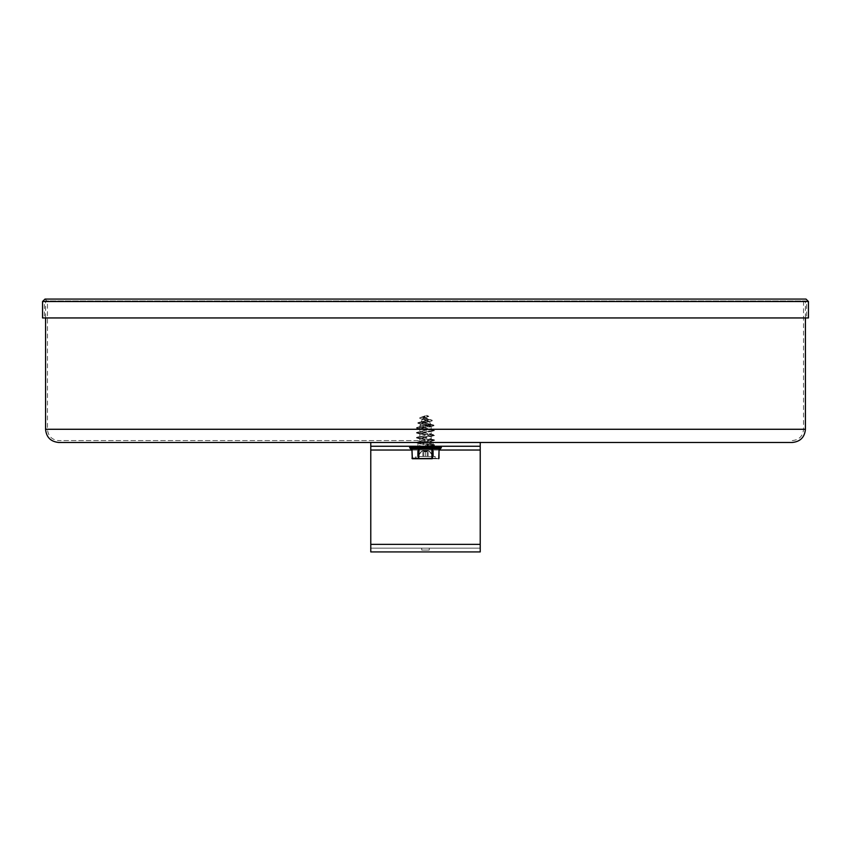 <?xml version="1.0" encoding="UTF-8"?>
<svg xmlns="http://www.w3.org/2000/svg" width="851" height="851" viewBox="0 0 851 851"><rect width="100%" height="100%" fill="white"/><g stroke="black" fill="none" stroke-linecap="round" stroke-linejoin="round"><path stroke-width="0.64" stroke-dasharray="4.25 3.19" d="M792.228 442.477L58.772 442.477M808.45 317.944L42.55 317.944M425.5 440.595L58.772 440.595L425.5 440.595M429.276 550.033L421.724 550.033L429.276 550.033L429.276 548.15L421.724 548.15L429.276 548.15M433.053 442.477L417.947 442.477L433.053 442.477L417.947 442.477L433.053 442.477L433.053 446.254L417.947 446.254L433.053 446.254L433.053 442.477M433.053 446.254L417.947 446.254L433.053 446.254M370.781 446.254L480.219 446.254L480.219 442.477L370.781 442.477L370.781 446.254L480.219 446.254L370.781 446.254L370.781 548.15L480.219 548.15L480.219 551.927L480.219 442.477L370.781 442.477L480.219 442.477L480.219 548.15L370.781 548.15L370.781 551.927L370.781 544.374L370.781 551.927L480.219 551.927L480.219 544.374L370.781 544.374L480.219 544.374L370.781 544.374L370.781 450.03L370.781 544.374M480.219 442.477L480.219 544.374M415.873 458.327L435.499 458.71L415.501 458.71L415.873 456.444L435.127 456.444L415.873 456.444L435.127 456.444L415.873 456.444L415.873 458.327L435.127 458.327L415.873 458.327M412.32 458.71L411.895 448.902L419.075 448.902L411.895 448.902L419.075 448.902L411.99 448.902L412.32 458.71L438.733 458.71L439.105 448.902L419.075 448.902L439.01 448.902L438.68 458.71L432.255 458.71L439.01 458.327L439.01 448.902M409.65 447.764L441.35 447.764L409.65 447.764L441.35 447.764L440.222 448.902L410.778 448.902L440.222 448.902L410.778 448.902L409.65 447.764L410.778 446.254L440.222 446.254L410.778 446.254M430.936 446.254L434.51 444.796L416.458 442.35L434.542 440.35L416.49 437.903L434.489 435.457L416.49 432.999L434.542 430.542L416.49 428.096L434.042 425.67L417.852 423.234L432.223 420.82L432.138 420.224L419.745 418.415L419.788 417.735L428.84 416.33L426.628 415.32L426.947 417.192L428.84 416.33L426.628 415.32L426.947 417.192L422.404 418.905L429.383 421.607L420.617 423.819L430.723 425.957L430.415 426.745L430.734 425.957C431.755 426.521 430.01 427.085 425.5 427.638L425.5 425.617L430.712 424.766L421.16 422.33L428.936 419.894L422.947 417.458L426.628 415.32L419.788 417.735L428.84 416.33L422.404 418.905L429.383 421.607L420.617 423.819L430.723 425.957L419.841 425.957L430.712 424.436L421.16 421.99L428.936 419.554L422.947 417.118L423.989 416.373L419.788 417.735L419.745 418.415L432.138 420.224L432.223 420.82L417.852 423.234L434.042 425.67L430.415 426.745L434.042 425.67L425.5 426.628L425.5 425.617L430.712 424.734L421.16 422.33L428.936 419.894L422.947 417.118L432.138 420.224L428.01 418.958L428.936 419.554L417.884 422.713L421.99 421.5L421.16 421.99L434.042 425.181L430.021 424.021L430.712 424.436L423.138 425.957L425.5 425.957L419.841 425.957L430.723 425.957C431.755 426.521 430.01 427.085 425.5 427.638L420.841 428.393L420.203 429.149L431.127 431.414L419.83 433.776L431.159 436.233L419.841 438.68L431.17 441.137L419.83 443.584L431.159 446.041L425.5 446.254L425.5 445.243L431.159 444.02L419.83 441.563L431.17 439.116L419.841 436.659L431.159 434.212L419.83 431.755L430.521 428.925L420.479 426.468L416.511 427.617L425.5 426.628L425.5 427.638L419.841 428.872L431.127 431.414L419.83 433.776L431.159 436.233L419.841 438.68L431.17 441.137L419.83 443.584L431.159 446.254L419.841 446.254L434.489 445.264L416.49 442.807L434.542 440.35L416.49 437.903L434.489 435.457L416.49 432.999L434.542 430.542L416.49 428.096L420.479 426.468L419.841 426.851L419.841 425.957L420.617 423.819L419.841 426.851L434.51 430.085L430.521 428.925L416.458 432.531L420.458 431.383L434.51 434.978L430.553 433.84L431.159 434.212L431.159 431.319L431.159 434.212L416.511 437.435L420.479 436.286L419.841 436.659L419.841 433.776L419.841 436.659L434.51 439.893L430.521 438.744L416.458 442.35L420.458 441.201L434.51 444.796L430.553 443.648L431.159 444.02L431.159 441.137L431.159 444.02L425.5 445.243L425.5 446.254L425.5 445.243L425.5 446.254L434.489 445.264L431.053 446.254L419.841 446.254L419.841 443.584L419.841 446.254L430.946 446.254M425.5 450.785L422.862 450.785L428.138 450.785L425.5 450.785L425.5 456.444L427.202 456.444L423.798 456.444L425.5 456.444L423.798 456.444L423.798 451.009L422.862 451.009L423.798 451.009L423.798 456.444L423.798 450.785L427.202 450.785L425.5 450.785L425.5 456.444L427.202 456.444L427.202 451.009L428.138 451.009L427.202 451.009L427.202 456.444L427.202 450.785L427.202 456.444L433.425 456.444L429.649 451.743L428.138 451.009L429.649 451.743L433.244 456.444L433.244 450.785L433.425 456.444L433.425 450.785L433.244 456.444L427.202 456.444L427.202 451.009L428.138 451.009L427.202 451.009L427.202 456.444L427.202 450.785L423.798 450.785L423.798 456.444L423.798 451.009L421.766 451.434L423.798 451.009L423.798 456.444L423.798 450.785L427.202 450.785L422.862 450.785L428.138 450.785L425.5 450.785L425.5 456.444L427.202 456.444L427.202 450.785L427.202 456.444L423.798 456.444L423.798 450.785L423.798 456.444L422.862 456.444L427.202 456.444L425.5 456.444L425.5 450.785L427.202 450.785L423.798 450.785L425.5 450.785L423.798 450.785L423.798 456.444L423.798 450.785L423.798 456.444L417.756 456.444L417.575 450.785L417.575 456.444L417.575 450.785L417.756 456.444L421.351 451.743L417.575 456.444L417.575 450.785L417.575 456.444L427.202 456.444L427.202 450.785L425.5 450.785M421.351 451.743L417.756 456.444L417.575 450.785L417.575 456.444L417.575 450.785L417.756 456.444L421.351 451.743L422.862 451.009L421.351 451.743M433.425 450.785L433.244 456.444L429.649 451.743L428.138 451.009L429.649 451.743L433.244 456.444L433.425 450.785L433.425 456.444L433.425 450.785M431.925 458.71L431.925 448.902L431.925 458.327L432.585 458.327L431.925 458.327L432.585 458.327L432.585 448.902L419.075 448.902L432.585 448.902L432.585 458.327L439.01 458.327M417.575 450.785L417.575 456.444L417.575 450.785M417.756 456.444L422.862 456.444L417.756 456.444M427.202 456.444L433.244 456.444L427.202 456.444L427.202 450.785L427.202 456.444M805.429 429.276L45.571 429.276M808.45 301.531L42.55 301.531M425.5 429.276L47.454 429.276L425.5 429.276M370.781 450.03L480.219 450.03M439.105 450.03L411.895 450.03M418.415 448.902L418.415 458.327L411.99 458.327L418.745 458.71L418.415 448.902L418.745 458.71M419.075 448.902L419.075 458.327L419.075 448.902L419.075 458.327L431.925 458.327L431.925 448.902M441.35 447.764L409.65 447.392M427.202 451.434L423.798 451.434L427.202 451.434M423.798 451.743L427.202 451.743L423.798 451.743M422.862 456.444L422.862 451.009L422.862 456.444M428.138 456.444L428.138 451.009L428.138 456.444M432.585 448.902L432.255 458.71M411.99 458.327L411.99 448.902M805.429 317.944L805.429 301.531L805.993 300.967L45.007 300.967L44.433 301.531L44.433 317.944M45.571 317.944L45.571 301.531L45.007 300.967L805.993 300.967L806.567 301.531L806.567 317.944M792.228 440.595C799.1 439.924 802.876 436.148 803.546 429.276L803.546 301.531L805.993 299.073L45.007 299.073L47.454 301.531L47.454 429.276C48.124 436.148 51.9 439.924 58.772 440.595M421.724 548.15L421.724 550.033M417.947 446.254L417.947 442.477L417.947 446.254M435.127 458.327L435.127 456.444L435.127 458.327M422.862 450.785L421.011 451.743L417.575 456.444L421.011 451.743L422.862 450.785M428.138 450.785L429.989 451.743L433.425 456.444L429.989 451.743L428.138 450.785M430.712 424.766L429.489 421.362L430.712 424.734M423.107 419.5L419.745 418.415L423.107 419.5M428.819 421.873L432.223 420.82L428.819 421.873M421.256 424.255L417.852 423.234L421.256 424.255M431.159 439.116L431.159 436.233L431.159 439.116M431.159 429.298L431.159 426.298L431.159 429.298M419.841 441.563L419.841 438.68L419.841 441.563M419.841 431.755L419.841 428.872L419.841 431.755M420.447 429.234L416.49 428.096L420.447 429.234M430.542 431.691L434.542 430.542L430.542 431.691M420.479 434.148L416.49 432.999L420.479 434.148M430.521 436.606L434.489 435.457L430.521 436.606M420.447 439.052L416.49 437.903L420.447 439.052M430.542 441.499L434.542 440.35L430.542 441.499M420.479 443.956L416.49 442.807L420.479 443.956M422.404 418.905L421.181 422.277L422.404 418.905M439.105 448.902L438.733 458.71M411.895 448.902L412.267 458.71M441.35 447.392L440.222 446.254"/><path stroke-width="1.28" d="M805.429 429.276L45.571 429.276C46.348 437.297 50.752 441.701 58.772 442.477L792.228 442.477C800.248 441.701 804.652 437.297 805.429 429.276L805.429 317.944M42.55 301.531L42.55 317.944L808.45 317.944L808.45 301.531L805.993 299.073L45.007 299.073L42.55 301.531L808.45 301.531M480.219 544.374L480.219 551.927L370.781 551.927L370.781 544.374L480.219 544.374L480.219 446.254L370.781 446.254L370.781 442.477L480.219 442.477L480.219 446.254L480.219 442.477M370.781 446.254L370.781 544.374M432.585 448.902L432.585 458.327L412.32 458.71L432.255 458.71M412.32 458.71L411.99 448.902M409.65 447.764L410.778 448.902L440.222 448.902L441.35 447.764L409.65 447.764L410.778 446.254M480.219 450.03L439.105 450.03M411.895 450.03L370.781 450.03M431.925 448.902L431.925 458.71M419.075 448.902L418.745 458.71M418.415 448.902L418.415 458.327L411.99 458.327M439.01 448.902L439.01 458.327M409.65 447.392L441.35 447.392L440.222 446.254M45.571 429.276L45.571 317.944M439.105 448.902L438.733 458.71M411.895 448.902L412.267 458.71"/></g></svg>
